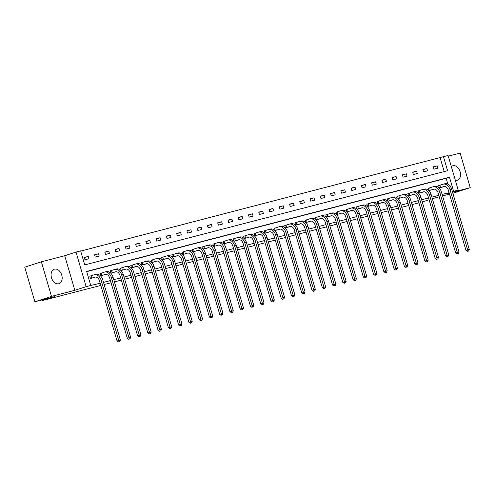 <?xml version="1.0" encoding="UTF-8"?>
<svg xmlns="http://www.w3.org/2000/svg" width="495" height="495" viewBox="0 0 495 495"><rect width="100%" height="100%" fill="white"/><g stroke="black" fill="none" stroke-linecap="round" stroke-linejoin="round"><path stroke-width="0.74" d="M455.357 180.359A7.598 5.297 72 0 0 457.126 180.322A7.598 5.297 72 0 0 457.337 180.26A7.598 5.297 72 0 0 460.084 171.548A7.598 5.297 72 0 0 452.863 165.738A7.598 5.297 72 0 0 452.653 165.8A7.598 5.297 72 0 0 451.322 166.555M54.493 269.156A7.598 5.297 72 0 0 54.283 269.212A7.598 5.297 72 0 0 51.536 277.93A7.598 5.297 72 0 0 58.756 283.734A7.598 5.297 72 0 0 58.967 283.672A7.598 5.297 72 0 0 61.708 274.96A7.598 5.297 72 0 0 54.493 269.156M443.483 156.686L448.086 155.486L458.197 190.074L453.593 191.268L449.497 177.247L86.644 271.446L90.746 285.466L86.136 286.661L76.026 252.073L80.629 250.878L84.732 264.899L447.579 170.707L443.483 156.686L80.685 251.076M452.851 193.26L470.25 187.673L460.133 153.085L448.284 156.166M100.819 285.417L42.502 300.558L54.469 296.684L34.867 301.771L24.75 267.182L41.37 261.799L51.486 296.387L74.838 290.324L86.136 286.661M74.838 290.324L64.721 255.736L41.37 261.799M64.721 255.736L76.026 252.073M34.867 301.771L51.486 296.387M418.937 202.839L412.013 204.633M408.678 205.499L401.748 207.3M398.413 208.166L391.489 209.96M388.154 210.827L381.224 212.627M377.889 213.494L370.965 215.288M367.63 216.154L360.7 217.955M357.365 218.821L350.441 220.621M347.106 221.482L340.176 223.282M336.841 224.148L329.918 225.949M326.582 226.815L319.652 228.61M316.317 229.476L309.394 231.276M306.058 232.143L299.129 233.937M295.793 234.803L288.87 236.604M285.535 237.47L278.605 239.264M275.269 240.131L268.346 241.931M265.011 242.797L258.081 244.592M254.746 245.458L247.822 247.259M244.487 248.125L237.557 249.919M234.222 250.786L227.298 252.586M223.963 253.452L217.033 255.253M213.698 256.119L206.774 257.914M203.439 258.78L196.509 260.58M193.174 261.447L186.25 263.241M182.915 264.107L175.985 265.908M172.65 266.774L165.726 268.568M162.391 269.435L155.467 271.235M152.126 272.101L145.202 273.896M141.867 274.762L134.943 276.563M131.602 277.429L124.678 279.223M121.343 280.09L114.419 281.89M111.078 282.756L104.154 284.557M42.292 299.84L42.502 300.558M444.201 171.586L440.154 157.763M84.967 259.77L88.914 258.749L88.234 256.41L84.286 257.437L84.967 259.77M95.232 257.109L99.179 256.082L98.493 253.749L94.551 254.77L95.232 257.109M105.491 254.442L109.438 253.421L108.758 251.083L104.81 252.11L105.491 254.442M115.756 251.782L119.703 250.755L119.017 248.416L115.075 249.443L115.756 251.782M126.015 249.115L129.962 248.094L129.282 245.755L125.334 246.782L126.015 249.115M136.28 246.454L140.227 245.427L139.541 243.088L135.599 244.115L136.28 246.454M146.539 243.788L150.486 242.767L149.806 240.428L145.858 241.449L146.539 243.788M156.804 241.127L160.751 240.1L160.064 237.761L156.117 238.788L156.804 241.127M167.062 238.46L171.01 237.433L170.329 235.1L166.382 236.121L167.062 238.46M177.328 235.799L181.275 234.772L180.588 232.433L176.641 233.461L177.328 235.799M187.586 233.133L191.534 232.106L190.853 229.773L186.906 230.794L187.586 233.133M197.851 230.466L201.799 229.445L201.112 227.106L197.165 228.133L197.851 230.466M208.11 227.805L212.058 226.778L211.377 224.445L207.43 225.466L208.11 227.805M218.375 225.138L222.323 224.117L221.636 221.779L217.689 222.806L218.375 225.138M228.634 222.478L232.582 221.451L231.901 219.118L227.954 220.139L228.634 222.478M238.899 219.811L242.847 218.79L242.16 216.451L238.213 217.478L238.899 219.811M249.158 217.15L253.106 216.123L252.425 213.784L248.478 214.811L249.158 217.15M259.423 214.483L263.371 213.463L262.684 211.124L258.737 212.145L259.423 214.483M269.682 211.823L273.63 210.796L272.949 208.457L269.002 209.484L269.682 211.823M279.947 209.156L283.895 208.129L283.208 205.796L279.26 206.817L279.947 209.156M290.206 206.495L294.154 205.468L293.473 203.129L289.526 204.157L290.206 206.495M300.471 203.829L304.419 202.802L303.732 200.469L299.784 201.49L300.471 203.829M310.73 201.162L314.678 200.141L313.997 197.802L310.049 198.829L310.73 201.162M320.995 198.501L324.943 197.474L324.256 195.141L320.308 196.162L320.995 198.501M331.254 195.834L335.202 194.813L334.521 192.475L330.573 193.502L331.254 195.834M341.519 193.174L345.467 192.147L344.78 189.814L340.832 190.835L341.519 193.174M351.778 190.507L355.726 189.486L355.045 187.147L351.097 188.174L351.778 190.507M362.043 187.846L365.991 186.819L365.304 184.48L361.356 185.507L362.043 187.846M372.302 185.179L376.25 184.159L375.569 181.82L371.621 182.847L372.302 185.179M382.567 182.519L386.515 181.492L385.828 179.153L381.88 180.18L382.567 182.519M392.826 179.852L396.773 178.831L396.093 176.492L392.145 177.513L392.826 179.852M403.091 177.191L407.039 176.164L406.352 173.825L402.404 174.853L403.091 177.191M413.35 174.525L417.297 173.498L416.617 171.165L412.669 172.186L413.35 174.525M423.615 171.858L427.562 170.837L426.876 168.498L422.928 169.525L423.615 171.858M433.874 169.197L437.821 168.17L437.141 165.837L433.193 166.858L433.874 169.197M90.746 285.466L100.182 283.233M103.517 282.367L110.441 280.566M113.776 279.7L120.7 277.905M124.041 277.039L130.965 275.239M134.3 274.372L141.224 272.578M144.565 271.712L151.489 269.911M154.824 269.045L161.747 267.244M165.089 266.384L172.013 264.584M175.348 263.717L182.271 261.917M185.613 261.051L192.536 259.256M195.871 258.39L202.795 256.589M206.137 255.723L213.06 253.929M216.395 253.063L223.319 251.262M226.661 250.396L233.584 248.601M236.919 247.735L243.843 245.935M247.184 245.068L254.108 243.274M257.443 242.408L264.367 240.607M267.702 239.741L274.632 237.947M277.967 237.08L284.891 235.28M288.226 234.413L295.156 232.613M298.491 231.747L305.415 229.952M308.75 229.086L315.68 227.285M319.015 226.419L325.939 224.625M329.274 223.759L336.204 221.958M339.539 221.092L346.463 219.297M349.798 218.431L356.728 216.631M360.063 215.764L366.987 213.97M370.322 213.104L377.252 211.303M380.587 210.437L387.511 208.643M390.846 207.776L397.776 205.976M401.111 205.109L408.035 203.309M411.37 202.449L418.3 200.648M421.635 199.782L428.559 197.981M431.894 197.115L438.824 195.321M442.159 194.455L449.083 192.654M447.876 184.152L446.168 178.324L86.699 271.644M90.82 275.851L89.756 276.13L90.436 278.468L94.366 277.373M101.085 273.19L100.015 273.469L100.702 275.802L104.624 274.713M111.344 270.524L110.28 270.802L110.96 273.141L114.89 272.046M121.609 267.863L120.539 268.142L121.225 270.474L125.148 269.385M131.868 265.196L130.804 265.475L131.484 267.814L135.413 266.718M142.133 262.536L141.063 262.814L141.749 265.147L145.672 264.058M152.392 259.869L151.328 260.147L152.008 262.486L155.937 261.391M162.657 257.208L161.587 257.48L162.273 259.819L166.196 258.73M172.916 254.541L171.852 254.82L172.532 257.159L176.461 256.063M183.181 251.881L182.111 252.153L182.797 254.492L186.72 253.403M193.44 249.214L192.376 249.492L193.056 251.831L196.985 250.736M203.705 246.553L202.634 246.826L203.315 249.164L207.244 248.069M213.964 243.887L212.899 244.165L213.58 246.498L217.509 245.409M224.229 241.22L223.158 241.498L223.839 243.837L227.768 242.742M234.488 238.559L233.423 238.838L234.104 241.17L238.033 240.081M244.753 235.892L243.682 236.171L244.363 238.51L248.292 237.414M255.012 233.232L253.947 233.51L254.628 235.843L258.557 234.754M265.277 230.565L264.206 230.843L264.887 233.182L268.816 232.087M275.536 227.904L274.465 228.183L275.152 230.515L279.081 229.426M285.801 225.237L284.73 225.516L285.411 227.855L289.34 226.76M296.06 222.577L294.989 222.849L295.676 225.188L299.605 224.099M306.325 219.91L305.254 220.188L305.935 222.527L309.864 221.432M316.583 217.249L315.513 217.522L316.2 219.86L320.129 218.771M326.849 214.583L325.778 214.861L326.459 217.2L330.388 216.105M337.107 211.916L336.037 212.194L336.724 214.533L340.653 213.438M347.372 209.255L346.302 209.534L346.983 211.866L350.912 210.777M357.631 206.588L356.561 206.867L357.248 209.206L361.177 208.11M367.896 203.928L366.826 204.206L367.507 206.539L371.436 205.45M378.155 201.261L377.085 201.539L377.772 203.878L381.701 202.783M388.414 198.6L387.35 198.879L388.031 201.211L391.96 200.122M398.679 195.933L397.609 196.212L398.296 198.551L402.225 197.456M408.938 193.273L407.874 193.545L408.554 195.884L412.483 194.795M419.203 190.606L418.133 190.884L418.82 193.223L422.749 192.128M429.462 187.945L428.398 188.218L429.078 190.556L433.007 189.467M439.727 185.279L438.657 185.557L439.343 187.896L443.272 186.801M449.182 192.994L446.898 193.737L449.225 193.13M452.56 192.27L470.25 187.673M452.461 191.936L458.197 190.074M452.381 191.664L453.593 191.268M439.251 196.793L432.358 198.693M429.078 199.751L422.272 201.96M449.516 194.127L442.586 195.927M446.168 178.324L449.497 177.247M84.354 257.666L88.234 256.41M94.619 255.005L98.493 253.749M104.878 252.339L108.758 251.083M115.137 249.678L119.017 248.416M125.402 247.011L129.282 245.755M135.661 244.351L139.541 243.088M145.926 241.684L149.806 240.428M156.185 239.017L160.064 237.761M166.45 236.356L170.329 235.1M176.709 233.69L180.588 232.433M186.974 231.029L190.853 229.773M197.233 228.362L201.112 227.106M207.498 225.701L211.377 224.445M217.757 223.035L221.636 221.779M228.022 220.374L231.901 219.118M238.281 217.707L242.16 216.451M248.546 215.047L252.425 213.784M258.805 212.38L262.684 211.124M269.07 209.713L272.949 208.457M279.329 207.052L283.208 205.796M289.594 204.386L293.473 203.129M299.852 201.725L303.732 200.469M310.118 199.058L313.997 197.802M320.376 196.397L324.256 195.141M330.641 193.731L334.521 192.475M340.9 191.07L344.78 189.814M351.165 188.403L355.045 187.147M361.424 185.743L365.304 184.48M371.689 183.076L375.569 181.82M381.948 180.409L385.828 179.153M392.213 177.748L396.093 176.492M402.472 175.082L406.352 173.825M412.737 172.421L416.617 171.165M422.996 169.754L426.876 168.498M433.261 167.093L437.141 165.837M93.314 277.72L95.461 277.021M91.798 278.103L94.762 277.144A4.87 3.49 75.4 0 1 94.904 277.101A4.87 3.49 75.4 0 1 99.452 280.739L117.067 340.987L118.732 340.449L101.11 280.201A7.307 5.235 -104.6 0 0 94.291 274.744A7.307 5.235 -104.6 0 0 94.075 274.805L91.111 275.764L91.507 278.19M89.768 276.179L91.111 275.764M119.078 341.699L118.416 341.915L119.741 341.525L119.078 341.699L118.732 340.449L120.372 340.022L102.756 279.774A7.307 5.235 -104.6 0 0 95.937 274.317L94.291 274.744M120.372 340.022L119.741 341.525M118.416 341.915L117.067 340.987M103.579 275.059L105.72 274.354M102.057 275.437L105.02 274.478A4.87 3.49 75.4 0 1 105.163 274.434A4.87 3.49 75.4 0 1 109.711 278.072L127.333 338.32L128.991 337.782L111.375 277.534A7.307 5.235 -104.6 0 0 104.55 272.077A7.307 5.235 -104.6 0 0 104.34 272.139L101.376 273.104L101.766 275.529M100.027 273.512L101.376 273.104M129.344 339.032L128.675 339.248L129.999 338.865L129.344 339.032L128.991 337.782L130.637 337.355L113.021 277.107A7.307 5.235 -104.6 0 0 106.196 271.65L104.55 272.077M130.637 337.355L129.999 338.865M128.675 339.248L127.333 338.32M113.838 272.392L115.985 271.693M112.322 272.776L115.285 271.817A4.87 3.49 75.4 0 1 115.428 271.774A4.87 3.49 75.4 0 1 119.976 275.412L137.591 335.66L139.256 335.121L121.634 274.874A7.307 5.235 -104.6 0 0 114.815 269.416A7.307 5.235 -104.6 0 0 114.599 269.478L111.635 270.437L112.031 272.863M110.292 270.845L111.635 270.437M139.602 336.371L138.94 336.588L140.264 336.198L139.602 336.371L139.256 335.121L140.896 334.694L123.28 274.447A7.307 5.235 -104.6 0 0 116.461 268.989L114.815 269.416M140.896 334.694L140.264 336.198M138.94 336.588L137.591 335.66M124.103 269.732L126.244 269.026M122.581 270.109L125.544 269.15A4.87 3.49 75.4 0 1 125.687 269.107A4.87 3.49 75.4 0 1 130.234 272.745L147.857 332.993L149.515 332.454L131.899 272.207A7.307 5.235 -104.6 0 0 125.074 266.749A7.307 5.235 -104.6 0 0 124.864 266.811L121.9 267.77L122.29 270.202M120.551 268.185L121.9 267.77M149.867 333.704L149.199 333.921L150.523 333.537L149.867 333.704L149.515 332.454L151.161 332.027L133.545 271.78A7.307 5.235 -104.6 0 0 126.72 266.322L125.074 266.749M151.161 332.027L150.523 333.537M149.199 333.921L147.857 332.993M134.362 267.065L136.509 266.366M132.846 267.449L135.809 266.483A4.87 3.49 75.4 0 1 135.952 266.446A4.87 3.49 75.4 0 1 140.5 270.084L158.115 330.332L159.78 329.794L142.158 269.546A7.307 5.235 -104.6 0 0 135.339 264.089A7.307 5.235 -104.6 0 0 135.123 264.151L132.159 265.11L132.555 267.535M130.816 265.518L132.159 265.11M160.126 331.044L159.464 331.254L160.788 330.87L160.126 331.044L159.78 329.794L161.419 329.367L143.804 269.119A7.307 5.235 -104.6 0 0 136.985 263.662L135.339 264.089M161.419 329.367L160.788 330.87M159.464 331.254L158.115 330.332M144.627 264.398L146.767 263.699M143.105 264.782L146.068 263.823A4.87 3.49 75.4 0 1 146.211 263.779A4.87 3.49 75.4 0 1 150.758 267.418L168.38 327.665L170.039 327.127L152.423 266.879A7.307 5.235 -104.6 0 0 145.598 261.422A7.307 5.235 -104.6 0 0 145.388 261.484L142.424 262.443L142.814 264.868M141.075 262.857L142.424 262.443M170.391 328.377L169.723 328.593L171.047 328.204L170.391 328.377L170.039 327.127L171.685 326.7L154.069 266.452A7.307 5.235 -104.6 0 0 147.244 260.995L145.598 261.422M171.685 326.7L171.047 328.204M169.723 328.593L168.38 327.665M154.886 261.737L157.033 261.038M153.37 262.115L156.333 261.156A4.87 3.49 75.4 0 1 156.476 261.119A4.87 3.49 75.4 0 1 161.024 264.757L178.639 325.005L180.304 324.466L162.682 264.219A7.307 5.235 -104.6 0 0 155.863 258.761A7.307 5.235 -104.6 0 0 155.647 258.823L152.683 259.782L153.079 262.208M151.34 260.191L152.683 259.782M180.65 325.716L179.988 325.927L181.312 325.543L180.65 325.716L180.304 324.466L181.943 324.039L164.328 263.792A7.307 5.235 -104.6 0 0 157.503 258.334L155.863 258.761M181.943 324.039L181.312 325.543M179.988 325.927L178.639 325.005M165.151 259.071L167.291 258.371M163.628 259.454L166.592 258.495A4.87 3.49 75.4 0 1 166.735 258.452A4.87 3.49 75.4 0 1 171.282 262.09L188.904 322.338L190.563 321.8L172.947 261.552A7.307 5.235 -104.6 0 0 166.122 256.094A7.307 5.235 -104.6 0 0 165.912 256.156L162.948 257.115L163.338 259.541M161.599 257.53L162.948 257.115M190.915 323.049L190.247 323.266L191.571 322.876L190.915 323.049L190.563 321.8L192.208 321.373L174.593 261.125A7.307 5.235 -104.6 0 0 167.768 255.667L166.122 256.094M192.208 321.373L191.571 322.876M190.247 323.266L188.904 322.338M175.409 256.41L177.556 255.711M173.894 256.787L176.857 255.828A4.87 3.49 75.4 0 1 177 255.791A4.87 3.49 75.4 0 1 181.547 259.43L199.163 319.677L200.828 319.139L183.206 258.891A7.307 5.235 -104.6 0 0 176.387 253.434A7.307 5.235 -104.6 0 0 176.171 253.496L173.207 254.455L173.603 256.88M171.864 254.863L173.207 254.455M201.174 320.383L200.512 320.599L201.836 320.216L201.174 320.383L200.828 319.139L202.467 318.712L184.852 258.464A7.307 5.235 -104.6 0 0 178.027 253.007L176.387 253.434M202.467 318.712L201.836 320.216M200.512 320.599L199.163 319.677M185.674 253.743L187.815 253.044M184.152 254.127L187.116 253.168A4.87 3.49 75.4 0 1 187.258 253.124A4.87 3.49 75.4 0 1 191.806 256.763L209.422 317.01L211.087 316.472L193.471 256.224A7.307 5.235 -104.6 0 0 186.646 250.767A7.307 5.235 -104.6 0 0 186.436 250.829L183.472 251.788L183.862 254.213M182.123 252.203L183.472 251.788M211.439 317.722L210.771 317.939L212.095 317.549L211.439 317.722L211.087 316.472L212.732 316.045L195.117 255.797A7.307 5.235 -104.6 0 0 188.292 250.34L186.646 250.767M212.732 316.045L212.095 317.549M210.771 317.939L209.422 317.01M195.933 251.083L198.08 250.383M194.417 251.46L197.381 250.501A4.87 3.49 75.4 0 1 197.524 250.458A4.87 3.49 75.4 0 1 202.071 254.102L219.687 314.35L221.352 313.811L203.73 253.564A7.307 5.235 -104.6 0 0 196.911 248.1A7.307 5.235 -104.6 0 0 196.694 248.162L193.731 249.127L194.127 251.553M192.388 249.536L193.731 249.127M221.698 315.055L221.036 315.272L222.354 314.888L221.698 315.055L221.352 313.811L222.991 313.385L205.376 253.137A7.307 5.235 -104.6 0 0 198.551 247.673L196.911 248.1M222.991 313.385L222.354 314.888M221.036 315.272L219.687 314.35M206.198 248.416L208.339 247.717M204.676 248.799L207.64 247.84A4.87 3.49 75.4 0 1 207.782 247.797A4.87 3.49 75.4 0 1 212.33 251.435L229.946 311.683L231.611 311.145L213.995 250.897A7.307 5.235 -104.6 0 0 207.17 245.44A7.307 5.235 -104.6 0 0 206.96 245.501L203.996 246.46L204.386 248.886M202.647 246.875L203.996 246.46M231.963 312.394L231.295 312.611L232.619 312.221L231.963 312.394L231.611 311.145L233.256 310.718L215.641 250.47A7.307 5.235 -104.6 0 0 208.816 245.013L207.17 245.44M233.256 310.718L232.619 312.221M231.295 312.611L229.946 311.683M216.457 245.755L218.604 245.056M214.941 246.133L217.905 245.174A4.87 3.49 75.4 0 1 218.047 245.13A4.87 3.49 75.4 0 1 222.595 248.768L240.211 309.022L241.876 308.478L224.254 248.23A7.307 5.235 -104.6 0 0 217.435 242.773A7.307 5.235 -104.6 0 0 217.218 242.835L214.255 243.8L214.651 246.225M212.912 244.208L214.255 243.8M242.222 309.728L241.56 309.944L242.878 309.561L242.222 309.728L241.876 308.478L243.515 308.051L225.899 247.803A7.307 5.235 -104.6 0 0 219.075 242.346L217.435 242.773M243.515 308.051L242.878 309.561M241.56 309.944L240.211 309.022M226.722 243.088L228.863 242.389M225.2 243.472L228.164 242.513A4.87 3.49 75.4 0 1 228.306 242.47A4.87 3.49 75.4 0 1 232.854 246.108L250.47 306.356L252.134 305.817L234.519 245.57A7.307 5.235 -104.6 0 0 227.694 240.112A7.307 5.235 -104.6 0 0 227.483 240.174L224.52 241.133L224.909 243.559M223.171 241.548L224.52 241.133M252.487 307.067L251.819 307.284L253.143 306.894L252.487 307.067L252.134 305.817L253.78 305.39L236.165 245.143A7.307 5.235 -104.6 0 0 229.34 239.685L227.694 240.112M253.78 305.39L253.143 306.894M251.819 307.284L250.47 306.356M236.981 240.428L239.128 239.722M235.465 240.805L238.429 239.846A4.87 3.49 75.4 0 1 238.571 239.803A4.87 3.49 75.4 0 1 243.119 243.441L260.735 303.689L262.399 303.15L244.778 242.903A7.307 5.235 -104.6 0 0 237.959 237.445A7.307 5.235 -104.6 0 0 237.742 237.507L234.779 238.466L235.174 240.898M233.436 238.881L234.779 238.466M262.746 304.4L262.084 304.617L263.402 304.233L262.746 304.4L262.399 303.15L264.039 302.723L246.423 242.476A7.307 5.235 -104.6 0 0 239.599 237.018L237.959 237.445M264.039 302.723L263.402 304.233M262.084 304.617L260.735 303.689M247.246 237.761L249.387 237.062M245.724 238.144L248.688 237.179A4.87 3.49 75.4 0 1 248.83 237.142A4.87 3.49 75.4 0 1 253.378 240.78L270.994 301.028L272.658 300.49L255.043 240.242A7.307 5.235 -104.6 0 0 248.218 234.785A7.307 5.235 -104.6 0 0 248.007 234.847L245.044 235.806L245.433 238.231M243.695 236.214L245.044 235.806M273.011 301.74L272.343 301.95L273.667 301.566L273.011 301.74L272.658 300.49L274.304 300.063L256.688 239.815A7.307 5.235 -104.6 0 0 249.864 234.358L248.218 234.785M274.304 300.063L273.667 301.566M272.343 301.95L270.994 301.028M257.505 235.1L259.652 234.395M255.989 235.478L258.953 234.519A4.87 3.49 75.4 0 1 259.095 234.475A4.87 3.49 75.4 0 1 263.643 238.114L281.259 298.361L282.923 297.823L265.301 237.575A7.307 5.235 -104.6 0 0 258.483 232.118A7.307 5.235 -104.6 0 0 258.266 232.18L255.302 233.139L255.698 235.571M253.96 233.553L255.302 233.139M283.27 299.073L282.608 299.289L283.926 298.906L283.27 299.073L282.923 297.823L284.563 297.396L266.947 237.148A7.307 5.235 -104.6 0 0 260.123 231.691L258.483 232.118M284.563 297.396L283.926 298.906M282.608 299.289L281.259 298.361M267.77 232.433L269.911 231.734M266.248 232.817L269.212 231.852A4.87 3.49 75.4 0 1 269.354 231.815A4.87 3.49 75.4 0 1 273.902 235.453L291.518 295.701L293.182 295.162L275.567 234.915A7.307 5.235 -104.6 0 0 268.742 229.457A7.307 5.235 -104.6 0 0 268.531 229.519L265.567 230.478L265.957 232.904M264.219 230.887L265.567 230.478M293.535 296.412L292.867 296.623L294.191 296.239L293.535 296.412L293.182 295.162L294.828 294.735L277.212 234.488A7.307 5.235 -104.6 0 0 270.388 229.03L268.742 229.457M294.828 294.735L294.191 296.239M292.867 296.623L291.518 295.701M278.029 229.767L280.176 229.067M276.513 230.15L279.471 229.191A4.87 3.49 75.4 0 1 279.619 229.148A4.87 3.49 75.4 0 1 284.167 232.786L301.783 293.034L303.447 292.496L285.825 232.248A7.307 5.235 -104.6 0 0 279.007 226.79A7.307 5.235 -104.6 0 0 278.79 226.852L275.826 227.811L276.222 230.237M274.484 228.226L275.826 227.811M303.794 293.745L303.132 293.962L304.45 293.572L303.794 293.745L303.447 292.496L305.087 292.069L287.471 231.821A7.307 5.235 -104.6 0 0 280.646 226.363L279.007 226.79M305.087 292.069L304.45 293.572M303.132 293.962L301.783 293.034M288.294 227.106L290.435 226.407M286.772 227.483L289.736 226.524A4.87 3.49 75.4 0 1 289.878 226.487A4.87 3.49 75.4 0 1 294.426 230.126L312.042 290.373L313.706 289.835L296.09 229.587A7.307 5.235 -104.6 0 0 289.266 224.13A7.307 5.235 -104.6 0 0 289.055 224.192L286.091 225.151L286.481 227.576M284.743 225.559L286.091 225.151M314.059 291.085L313.391 291.295L314.715 290.912L314.059 291.085L313.706 289.835L315.352 289.408L297.73 229.16A7.307 5.235 -104.6 0 0 290.912 223.703L289.266 224.13M315.352 289.408L314.715 290.912M313.391 291.295L312.042 290.373M298.553 224.439L300.7 223.74M297.037 224.823L299.995 223.864A4.87 3.49 75.4 0 1 300.143 223.82A4.87 3.49 75.4 0 1 304.691 227.459L322.307 287.706L323.971 287.168L306.349 226.92A7.307 5.235 -104.6 0 0 299.531 221.463A7.307 5.235 -104.6 0 0 299.314 221.525L296.35 222.484L296.74 224.909M295.008 222.899L296.35 222.484M324.318 288.418L323.656 288.635L324.974 288.245L324.318 288.418L323.971 287.168L325.611 286.741L307.995 226.493A7.307 5.235 -104.6 0 0 301.17 221.036L299.531 221.463M325.611 286.741L324.974 288.245M323.656 288.635L322.307 287.706M308.818 221.779L310.959 221.079M307.296 222.156L310.26 221.197A4.87 3.49 75.4 0 1 310.402 221.16A4.87 3.49 75.4 0 1 314.95 224.798L332.566 285.046L334.23 284.507L316.614 224.26A7.307 5.235 -104.6 0 0 309.79 218.796A7.307 5.235 -104.6 0 0 309.579 218.864L306.615 219.823L307.005 222.249M305.267 220.232L306.615 219.823M334.583 285.751L333.915 285.968L335.239 285.584L334.583 285.751L334.23 284.507L335.876 284.081L318.254 223.833A7.307 5.235 -104.6 0 0 311.435 218.369L309.79 218.796M335.876 284.081L335.239 285.584M333.915 285.968L332.566 285.046M319.077 219.112L321.224 218.413M317.561 219.495L320.519 218.536A4.87 3.49 75.4 0 1 320.667 218.493A4.87 3.49 75.4 0 1 325.215 222.131L342.831 282.379L344.495 281.841L326.873 221.593A7.307 5.235 -104.6 0 0 320.055 216.136A7.307 5.235 -104.6 0 0 319.838 216.197L316.874 217.156L317.264 219.582M315.532 217.571L316.874 217.156M344.842 283.091L344.18 283.307L345.498 282.917L344.842 283.091L344.495 281.841L346.135 281.414L328.519 221.166A7.307 5.235 -104.6 0 0 321.694 215.709L320.055 216.136M346.135 281.414L345.498 282.917M344.18 283.307L342.831 282.379M329.342 216.451L331.483 215.752M327.82 216.829L330.784 215.87A4.87 3.49 75.4 0 1 330.926 215.826A4.87 3.49 75.4 0 1 335.474 219.464L353.09 279.718L354.754 279.18L337.138 218.926A7.307 5.235 -104.6 0 0 330.314 213.469A7.307 5.235 -104.6 0 0 330.103 213.531L327.139 214.496L327.529 216.921M325.79 214.904L327.139 214.496M355.107 280.424L354.439 280.64L355.763 280.257L355.107 280.424L354.754 279.18L356.4 278.753L338.778 218.499A7.307 5.235 -104.6 0 0 331.959 213.042L330.314 213.469M356.4 278.753L355.763 280.257M354.439 280.64L353.09 279.718M339.601 213.784L341.748 213.085M338.085 214.168L341.043 213.209A4.87 3.49 75.4 0 1 341.191 213.166A4.87 3.49 75.4 0 1 345.739 216.804L363.355 277.051L365.013 276.513L347.397 216.266A7.307 5.235 -104.6 0 0 340.579 210.808A7.307 5.235 -104.6 0 0 340.362 210.87L337.398 211.829L337.788 214.255M336.055 212.244L337.398 211.829M365.366 277.763L364.704 277.98L366.022 277.59L365.366 277.763L365.013 276.513L366.659 276.086L349.043 215.839A7.307 5.235 -104.6 0 0 342.218 210.381L340.579 210.808M366.659 276.086L366.022 277.59M364.704 277.98L363.355 277.051M349.866 211.124L352.007 210.418M348.344 211.501L351.308 210.542A4.87 3.49 75.4 0 1 351.45 210.499A4.87 3.49 75.4 0 1 355.998 214.137L373.614 274.385L375.278 273.846L357.662 213.599A7.307 5.235 -104.6 0 0 350.837 208.141A7.307 5.235 -104.6 0 0 350.627 208.203L347.663 209.162L348.053 211.594M346.314 209.577L347.663 209.162M375.631 275.096L374.963 275.313L376.287 274.929L375.631 275.096L375.278 273.846L376.924 273.419L359.302 213.172A7.307 5.235 -104.6 0 0 352.483 207.714L350.837 208.141M376.924 273.419L376.287 274.929M374.963 275.313L373.614 274.385M360.125 208.457L362.272 207.758M358.609 208.84L361.567 207.881A4.87 3.49 75.4 0 1 361.709 207.838A4.87 3.49 75.4 0 1 366.263 211.476L383.879 271.724L385.537 271.186L367.921 210.938A7.307 5.235 -104.6 0 0 361.103 205.481A7.307 5.235 -104.6 0 0 360.886 205.543L357.922 206.502L358.312 208.927M356.579 206.91L357.922 206.502M385.89 272.436L385.228 272.652L386.546 272.262L385.89 272.436L385.537 271.186L387.183 270.759L369.567 210.511A7.307 5.235 -104.6 0 0 362.742 205.054L361.103 205.481M387.183 270.759L386.546 272.262M385.228 272.652L383.879 271.724M370.39 205.796L372.531 205.091M368.868 206.174L371.832 205.215A4.87 3.49 75.4 0 1 371.974 205.171A4.87 3.49 75.4 0 1 376.522 208.81L394.138 269.057L395.802 268.519L378.186 208.271A7.307 5.235 -104.6 0 0 371.361 202.814A7.307 5.235 -104.6 0 0 371.145 202.876L368.187 203.835L368.577 206.267M366.838 204.249L368.187 203.835M396.155 269.769L395.486 269.985L396.811 269.602L396.155 269.769L395.802 268.519L397.448 268.092L379.826 207.844A7.307 5.235 -104.6 0 0 373.007 202.387L371.361 202.814M397.448 268.092L396.811 269.602M395.486 269.985L394.138 269.057M380.649 203.129L382.796 202.43M379.133 203.513L382.091 202.548A4.87 3.49 75.4 0 1 382.233 202.511A4.87 3.49 75.4 0 1 386.787 206.149L404.403 266.397L406.061 265.858L388.445 205.611A7.307 5.235 -104.6 0 0 381.626 200.153A7.307 5.235 -104.6 0 0 381.41 200.215L378.446 201.174L378.836 203.6M377.103 201.583L378.446 201.174M406.414 267.108L405.752 267.319L407.069 266.935L406.414 267.108L406.061 265.858L407.707 265.431L390.091 205.184A7.307 5.235 -104.6 0 0 383.266 199.726L381.626 200.153M407.707 265.431L407.069 266.935M405.752 267.319L404.403 266.397M390.914 200.463L393.055 199.763M389.392 200.846L392.356 199.887A4.87 3.49 75.4 0 1 392.498 199.844A4.87 3.49 75.4 0 1 397.046 203.482L414.661 263.73L416.326 263.192L398.71 202.944A7.307 5.235 -104.6 0 0 391.885 197.486A7.307 5.235 -104.6 0 0 391.669 197.548L388.711 198.507L389.101 200.933M387.362 198.922L388.711 198.507M416.679 264.441L416.01 264.658L417.335 264.268L416.679 264.441L416.326 263.192L417.972 262.765L400.35 202.517A7.307 5.235 -104.6 0 0 393.531 197.06L391.885 197.486M417.972 262.765L417.335 264.268M416.01 264.658L414.661 263.73M401.173 197.802L403.32 197.103M399.657 198.179L402.614 197.22A4.87 3.49 75.4 0 1 402.757 197.183A4.87 3.49 75.4 0 1 407.311 200.822L424.927 261.069L426.585 260.531L408.969 200.283A7.307 5.235 -104.6 0 0 402.15 194.826A7.307 5.235 -104.6 0 0 401.934 194.888L398.97 195.847L399.36 198.272M397.627 196.255L398.97 195.847M426.938 261.781L426.275 261.991L427.593 261.608L426.938 261.781L426.585 260.531L428.231 260.104L410.615 199.856A7.307 5.235 -104.6 0 0 403.79 194.399L402.15 194.826M428.231 260.104L427.593 261.608M426.275 261.991L424.927 261.069M411.438 195.135L413.579 194.436M409.916 195.519L412.88 194.56A4.87 3.49 75.4 0 1 413.022 194.516A4.87 3.49 75.4 0 1 417.57 198.155L435.185 258.402L436.85 257.864L419.234 197.616A7.307 5.235 -104.6 0 0 412.409 192.159A7.307 5.235 -104.6 0 0 412.193 192.221L409.235 193.18L409.625 195.605M407.886 193.595L409.235 193.18M437.203 259.114L436.534 259.331L437.858 258.941L437.203 259.114L436.85 257.864L438.496 257.437L420.874 197.189A7.307 5.235 -104.6 0 0 414.055 191.732L412.409 192.159M438.496 257.437L437.858 258.941M436.534 259.331L435.185 258.402M421.697 192.475L423.844 191.775M420.181 192.852L423.138 191.893A4.87 3.49 75.4 0 1 423.281 191.856A4.87 3.49 75.4 0 1 427.835 195.494L445.45 255.742L447.109 255.203L429.493 194.956A7.307 5.235 -104.6 0 0 422.674 189.492A7.307 5.235 -104.6 0 0 422.458 189.56L419.494 190.519L419.884 192.945M418.151 190.928L419.494 190.519M447.461 256.447L446.799 256.664L448.117 256.28L447.461 256.447L447.109 255.203L448.755 254.776L431.139 194.529A7.307 5.235 -104.6 0 0 424.314 189.071L422.674 189.492M448.755 254.776L448.117 256.28M446.799 256.664L445.45 255.742M431.962 189.808L434.103 189.109M430.44 190.191L433.403 189.232A4.87 3.49 75.4 0 1 433.546 189.189A4.87 3.49 75.4 0 1 438.094 192.827L455.709 253.075L457.374 252.537L439.758 192.289A7.307 5.235 -104.6 0 0 432.933 186.832A7.307 5.235 -104.6 0 0 432.717 186.893L429.759 187.853L430.149 190.278M428.41 188.267L429.759 187.853M457.726 253.787L457.058 254.003L458.382 253.613L457.726 253.787L457.374 252.537L459.02 252.11L441.398 191.862A7.307 5.235 -104.6 0 0 434.579 186.405L432.933 186.832M459.02 252.11L458.382 253.613M457.058 254.003L455.709 253.075M442.221 187.147L444.368 186.448M440.705 187.525L443.662 186.565A4.87 3.49 75.4 0 1 443.805 186.522A4.87 3.49 75.4 0 1 448.359 190.167L465.974 250.414L467.633 249.876L450.017 189.622A7.307 5.235 -104.6 0 0 443.198 184.165A7.307 5.235 -104.6 0 0 442.982 184.227L440.018 185.192L440.408 187.617M438.675 185.6L440.018 185.192M467.985 251.12L467.323 251.336L468.641 250.953L467.985 251.12L467.633 249.876L469.279 249.449L451.663 189.201A7.307 5.235 -104.6 0 0 444.838 183.738L443.198 184.165M469.279 249.449L468.641 250.953M467.323 251.336L465.974 250.414M101.11 280.201L102.756 279.774M111.375 277.534L113.021 277.107M121.634 274.874L123.28 274.447M131.899 272.207L133.545 271.78M142.158 269.546L143.804 269.119M152.423 266.879L154.069 266.452M162.682 264.219L164.328 263.792M172.947 261.552L174.593 261.125M183.206 258.891L184.852 258.464M193.471 256.224L195.117 255.797M203.73 253.564L205.376 253.137M213.995 250.897L215.641 250.47M224.254 248.23L225.899 247.803M234.519 245.57L236.165 245.143M244.778 242.903L246.423 242.476M255.043 240.242L256.688 239.815M265.301 237.575L266.947 237.148M275.567 234.915L277.212 234.488M285.825 232.248L287.471 231.821M296.09 229.587L297.73 229.16M306.349 226.92L307.995 226.493M316.614 224.26L318.254 223.833M326.873 221.593L328.519 221.166M337.138 218.926L338.778 218.499M347.397 216.266L349.043 215.839M357.662 213.599L359.302 213.172M367.921 210.938L369.567 210.511M378.186 208.271L379.826 207.844M388.445 205.611L390.091 205.184M398.71 202.944L400.35 202.517M408.969 200.283L410.615 199.856M419.234 197.616L420.874 197.189M429.493 194.956L431.139 194.529M439.758 192.289L441.398 191.862M450.017 189.622L451.663 189.201"/></g></svg>
